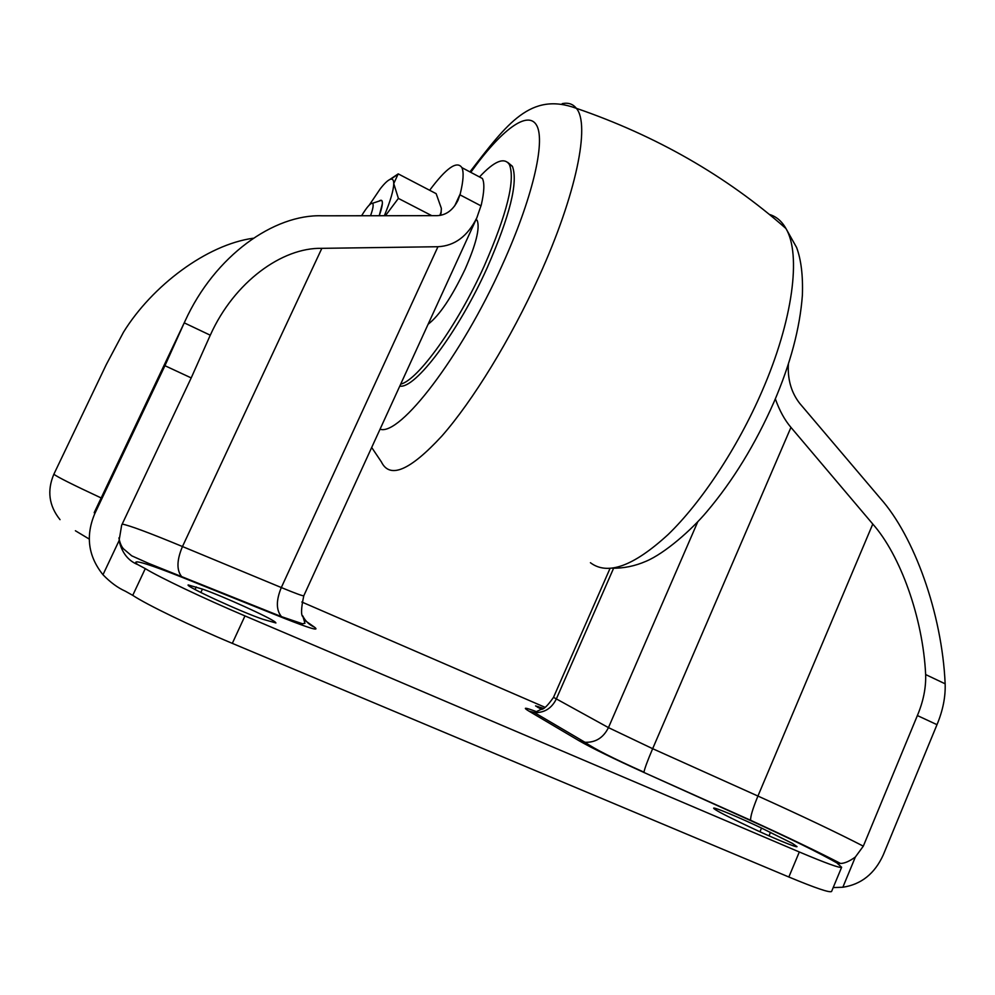 <?xml version="1.0" encoding="UTF-8"?>
<svg xmlns="http://www.w3.org/2000/svg" width="995" height="995" viewBox="0 0 995 995"><rect width="100%" height="100%" fill="white"/><g stroke="black" fill="none" stroke-linecap="round" stroke-linejoin="round"><path stroke-width="1.49" d="M301.808 602.012L545.036 707.308M833.275 887.565L842.852 887.241C861.272 884.455 874.767 873.647 883.311 854.817L936.991 724.671L917.378 715.554L863.312 846.16L855.364 857.018C849.519 861.247 844.593 863.386 840.564 863.461L837.442 863.473L841.633 867.267C840.166 868.374 826.061 863.274 799.321 851.981L244.969 615.917C203.739 598.405 159.474 577.361 145.282 568.618L137.783 564.613C128.131 560.72 121.887 552.722 119.077 540.621L121.651 525.248L191.202 377.913L164.934 365.7L184.237 322.853L210.268 335.203L191.202 377.913M263.041 619.313C242.668 612.609 184.908 586.067 188.167 584.936L202.433 589.102C221.562 595.644 269.819 617.497 275.167 622.049L275.913 622.957L263.041 619.313M541.33 709.298L535.559 705.89L543.27 708.365M739.173 821.982C722.706 814.059 714.186 809.457 713.626 808.189C713.527 806.734 739.235 817.43 761.523 828.064L792.381 843.387L797.032 846.621C797.405 848.175 771.175 837.28 748.439 826.397L739.173 821.982M429.653 190.281C446.27 167.944 457.016 160.394 461.891 167.633C463.944 172.123 463.396 180.854 460.25 193.826L457.986 200.281C452.999 210.206 446.009 215.343 437.029 215.654L322.405 215.803C274.197 213.9 214.783 255.578 184.995 321.211L94.214 512.624L94.786 513.631L164.934 365.7M94.786 513.631C85.408 535.87 88.145 556.242 102.982 574.737C110.308 582.324 117.746 587.809 125.308 591.179L132.745 595.346L145.282 568.618M184.995 321.211L184.237 322.853M60.023 519.651C48.929 505.808 46.877 490.659 53.867 474.205L106.353 364.444L123.517 332.143C152.235 285.677 206.86 244.608 253.14 238.253M476.655 175.456L482.401 178.491C484.64 183.055 484.267 191.848 481.294 204.858L476.854 217.756C467.65 236.238 454.678 245.889 437.949 246.723L321.845 248.34C282.17 247.345 234.298 281.983 210.467 334.793L210.268 335.203M428.111 324.246C439.38 315.577 451.693 297.281 465.038 269.346C475.983 244.471 480.05 228.203 477.252 220.554L476.182 219.248M841.633 867.267L831.596 891.445C829.967 892.988 815.713 888.174 788.848 877.005L232.32 643.367C190.903 626.042 146.7 604.661 132.745 595.346M788.413 363.847L788.264 366.819C787.99 381.023 791.809 393.212 799.719 403.398L880.426 498.47C913.957 536.069 942.066 613.293 945.15 683.814C945.611 696.898 942.887 710.517 936.991 724.671M917.378 715.554C923.335 701.413 926.096 687.744 925.648 674.56C922.925 617.572 900.189 554.924 872.777 524.042L790.95 427.39C784.657 420.014 779.458 410.5 775.341 398.858M399.803 386.072C414.952 389.356 458.185 332.355 487.264 267.605C509.987 215.592 518.358 181.824 512.375 166.264L507.748 162.396M400.687 384.132C417.912 380.264 457.364 325.614 484.204 266.038C506.952 214 515.385 180.232 509.477 164.71C504.44 156.862 494.453 160.941 479.49 176.948M379.219 215.728C381.893 208.204 382.864 203.341 382.13 201.127L381.421 200.331L379.008 201.127C381.433 199.398 382.553 200.269 382.341 203.764L379.219 215.728M370.538 215.741C373.187 208.328 373.821 204.174 372.441 203.303C370.438 203.03 366.832 207.171 361.595 215.753M440.76 215.293L441.357 209.025M369.294 205.045L380.264 188.801C384.791 183.018 388.299 179.809 390.761 179.187C392.726 178.777 393.721 180.244 393.746 183.577C393.61 190.107 390.475 200.828 384.356 215.728M389.766 179.535L398.211 173.876L393.746 183.577L398.386 198.403L385.413 215.728M441.133 212.793L441.332 208.291L436.158 193.664L398.211 173.876M431.768 215.666L398.386 198.403M441.121 211.898L439.877 215.442M304.196 619.935L314.495 627.186C320.104 631.477 309.706 628.392 283.289 617.932L183.229 577.759C149.486 564.314 133.716 559.414 135.905 563.083L137.783 564.613M837.802 863.424C818.972 852.703 789.98 838.449 750.827 820.676L644.039 772.506C613.144 758.464 591.503 747.892 579.102 740.765L528.93 711.126C522.537 707.234 524.713 707.296 535.472 711.288M122.198 524.091C129.313 525.372 149.412 532.847 182.471 546.541C176.799 559.986 176.488 569.961 181.538 576.491L183.229 577.759M200.841 592.51L202.433 589.102M540.571 708.913L541.156 707.582M769.011 835.85L770.491 832.33M102.982 574.737L119.077 540.621M454.703 205.89L460.25 193.826M53.867 474.205C56.69 476.642 72.448 484.565 101.167 497.96M89.239 539.066L75.396 530.758M321.845 248.34L182.471 546.541L281.311 587.547C295.614 593.443 303.114 596.192 303.798 595.769C301.075 608.355 300.826 615.407 303.065 616.912L304.955 623.293L302.468 623.753L281.498 616.651L283.289 617.932M437.949 246.723L281.311 587.547C276.001 600.458 276.063 610.171 281.498 616.651L148.69 563.406L131.713 555.819L123.504 548.854C121.427 546.591 119.885 542.934 118.902 537.909M788.848 877.005L799.321 851.981M232.32 643.367L244.969 615.917M842.852 887.241L855.364 857.018M759.969 831.783L761.523 828.064M537.773 707.408L538.158 706.537M195.045 589.513L196.251 586.938M610.034 568.419L553.519 697.346L608.455 727.619L652.658 748.688L757.929 796.05C802.107 816 837.243 832.703 863.312 846.16M613.592 568.269L556.255 699.137C551.529 708.49 544.253 712.967 534.414 712.557L528.93 711.126M697.769 521.778L608.455 727.619C603.368 737.78 595.545 742.668 584.985 742.282C593.99 748.675 613.666 758.638 643.989 772.17C644.536 768.824 647.422 760.988 652.658 748.688L790.95 427.39M872.777 524.042L757.929 796.05C752.817 808.487 750.379 816.547 750.616 820.266L644.039 772.506M925.648 674.56L945.15 683.814M788.264 366.819L787.567 366.458M459.988 194.846L481.045 205.878M590.421 562.722C607.584 575.67 633.454 566.292 668.068 534.576C701.301 502.487 737.419 447.961 761.859 391.632C793.04 320.353 801.385 254.297 785.938 228.502C781.759 221.126 776.224 216.437 769.334 214.422M371.682 447.476L381.359 461.854C389.779 479.204 409.928 470.623 441.805 436.108C472.7 401.01 510.771 339.059 538.991 276.622C576.453 194.323 590.421 124.263 576.341 108.318C572.921 103.953 568.22 102.398 562.212 103.654M380.053 429.218C399.791 436.283 460.909 357.304 502.251 265.068C532.337 198.9 545.583 141.999 536.827 125.668C528.084 109.189 500.734 130.482 470.784 172.334M750.827 820.676L750.616 820.266C788.189 837.491 818.176 851.882 840.564 863.461M579.102 740.765L584.985 742.282L534.414 712.557L541.23 709.336C543.618 709.634 547.71 705.629 553.519 697.346M302.716 615.83C305.278 621.067 309.209 624.848 314.495 627.186M476.854 217.756L303.798 595.769M461.891 167.633L482.401 178.491M469.926 171.886C507.438 123.243 530.696 91.59 576.341 108.318C656.277 135.805 726.139 175.866 785.938 228.502L796.597 247.481C801.137 259.707 803.064 275.652 802.38 295.291C799.943 328.151 790.478 363.722 773.986 402.017C755.354 444.218 732.992 480.747 706.91 511.592C691.712 529.8 664.747 553.444 645.929 561.317C634.947 566.08 623.703 568.381 612.186 568.22M477.252 220.554L475.908 219.845M512.375 166.264L509.477 164.71M372.441 203.303L381.421 200.331M390.761 179.187L397.266 174.797"/></g></svg>

